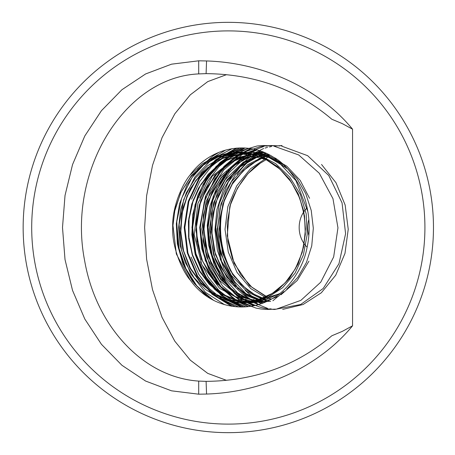 <?xml version="1.0" encoding="UTF-8"?>
<svg xmlns="http://www.w3.org/2000/svg" width="455" height="455" viewBox="0 0 455 455"><rect width="100%" height="100%" fill="white"/><g stroke="black" fill="none" stroke-linecap="round" stroke-linejoin="round"><path stroke-width="0.68" d="M238.272 288.874L221.471 261.034L215.858 227.5L219.247 203.669L228.41 181.841L242.623 163.834L260.726 151.185M253.554 305.72L234.649 293.589L219.81 275.292L210.46 252.565L207.48 227.5L213.224 196.293L228.717 169.658M230.702 167.434L243.863 156.088M246.246 154.546L248.094 153.443M250.819 151.947L255.67 149.661M258.537 304.469L244.13 295.085M235.542 286.519L220.283 259.464L215.243 227.5M253.953 305.635L235.138 293.452L220.374 275.184L211.063 252.497L208.117 227.5L211.734 202.771L221.596 180.282L236.81 162.065L256.046 149.758M234.149 299.316L219.674 286.081L208.652 268.905L201.838 248.925L199.734 227.5L205.444 196.344L220.891 169.726M223.615 166.701L236.236 156.019L250.54 148.597M235.303 299.669L220.624 286.468L209.419 269.212L202.509 249.101L200.354 227.5L204.215 201.997L214.669 178.946L230.776 160.587L250.989 148.671M241.281 307L221.193 295.363L205.296 276.919L195.195 253.52L191.976 227.5L195.013 204.949L203.249 184.076L216.091 166.473L232.602 153.432M234.763 152.226L244.54 147.966M247.998 306.607L237.715 301.614M241.912 306.994L221.83 295.369L205.916 276.93L195.832 253.515L192.601 227.5L196.611 201.468L207.503 178.064L224.196 159.62L245.08 147.994M248.487 306.551L241.127 303.178M231.532 306.226L212.172 294.283L196.918 275.923L187.295 252.929L184.218 227.5L188.205 201.565L199.017 178.224L215.607 159.779L236.378 148.114M232.499 306.374L213.014 294.47L197.658 276.1L187.938 253.037L184.849 227.5L188.842 201.525L199.688 178.138L216.341 159.711L237.157 148.051M307.83 211.49L295.977 180.669L274.388 157.657C285.2 163.265 302.842 184.326 306.875 206.627L306.949 206.974M306.875 206.627A83.157 72.015 90 0 1 306.875 248.373C303.03 269.115 287.617 289.738 274.388 297.342C247.315 314.826 209.755 308.2 190.042 279.774L176.335 253.924L172.781 223.866M308.843 219.446A25.645 22.21 -90 0 0 308.843 235.554M258.685 154.012A83.345 72.18 -90 0 0 257.826 154.546M256.176 155.633A83.345 72.18 -90 0 0 253.486 157.549M250.551 159.864A83.345 72.18 -90 0 0 236.975 174.566M224.952 198.829A83.345 72.18 -90 0 0 234.655 276.998M245.205 290.233A83.345 72.18 -90 0 0 257.177 300.033M259.014 301.193A83.345 72.18 -90 0 0 259.532 301.506M262.017 302.922A83.345 72.18 -90 0 0 262.472 303.166M266.107 159.699L260.038 163.351C244.153 172.974 232.306 195.843 229.712 207.082L227.233 235.753L234.115 263.326L249.431 285.581L270.918 299.356M307.136 207.827A25.645 22.21 -90 0 0 307.136 247.173M331.843 119.255L342.319 123.635L352.562 129.186C318.762 88.333 263.502 62.71 206.559 60.953L198.698 60.811L171.552 64.172L145.594 73.96L121.946 89.715L101.448 110.679L84.801 135.96L72.544 164.579L65.025 195.462L62.5 227.5L65.014 259.543L72.538 290.421L84.806 319.035L101.454 344.321L121.946 365.291L145.589 381.04L171.546 390.828L198.698 394.189L206.559 394.047C263.468 392.21 318.807 366.747 352.562 325.814L342.274 331.388L331.849 335.762C296.506 365.712 254.595 380.915 206.098 381.364L198.698 381.091C143.49 377.428 96.039 326.593 84.624 260.601C67.056 171.239 124.272 77.179 198.698 73.909L206.098 73.636C254.595 74.068 296.506 89.277 331.837 119.25M31.702 227.5A196.606 196.606 0 0 1 326.61 57.233A196.606 196.606 0 0 1 326.61 397.767A196.606 196.606 0 0 1 31.702 227.5M352.562 129.186L352.562 325.814M23.154 227.5A205.154 205.154 0 0 0 330.887 405.172A205.154 205.154 0 0 0 330.887 49.828A205.154 205.154 0 0 0 23.154 227.5M207.258 296.632L194.205 283.34L184.366 266.693L178.314 247.702L176.472 227.5M211.023 298.98L196.742 285.723L185.868 268.615L179.173 248.766L177.086 227.5M189.968 279.859C182.893 271.578 171.831 248.191 172.707 227.5C171.944 205.893 183.28 182.95 189.968 175.141L202.378 163.732L216.79 155.946L232.437 152.18L248.385 152.732L263.712 157.726L277.624 166.712L289.403 179.042L298.326 194.052L303.735 211.052L305.453 229.087L303.576 247.071L298.173 263.906L289.369 278.528L277.698 290.21L263.991 298.435L249.073 302.7L233.779 302.512L218.929 297.906L205.359 289.386L193.887 277.448L185.344 262.626L180.214 245.677L178.61 227.665L180.624 209.67L186.328 192.783L195.519 177.928L207.508 165.813L221.557 157.112L236.93 152.505L252.855 152.38L268.45 156.492L282.811 164.511M285.49 166.581L297.058 178.673L305.737 193.625L311.237 210.489L313.319 228.245L311.738 245.899L306.437 262.484L297.911 277.197L286.752 289.243M283.829 291.587L272.869 300.766M270.668 301.358L243.863 301.455L219.6 288.316L201.861 264.73L194.217 234.757L197.936 203.328L212.235 176.187L235.195 158.135L262.501 151.828M262.723 303.075L239.296 296.467L219.498 280.485L206.496 256.927L201.832 229.144L206.195 201.258L219.481 177.126L239.421 159.813L263.399 152.186M264.645 302.325L243.021 294.413L225.379 277.886L213.645 255.079L209.431 229.001L213.674 202.685L225.43 179.315L243.397 162.065L265.652 153.13M266.846 301.375L247.184 291.746L231.151 275.19L220.76 253.486L217.376 228.763L220.988 203.846L231.413 181.653L247.816 164.625L268.12 154.29M268.171 299.032L250.768 288.618L237.066 272.494L228.285 252.047L225.026 229.383L227.841 206.65L236.714 185.85L250.512 168.742L267.978 157.06M189.968 175.141C209.795 147.363 247.241 139.605 274.331 157.771M172.707 227.5L175.01 209.169L181.136 191.964L190.77 176.961L203.311 165.051L218.025 157.009L234.001 153.289L239.04 153.068L265.902 159.529L279.888 169.106L291.427 182.267L299.794 198.221L304.537 215.971L305.328 234.433L302.188 252.474L295.289 268.968L285.114 282.919L272.266 293.441L257.593 299.919L242.981 301.921L226.459 299.35L211.967 292.332L199.415 281.344L189.616 267.022L183.166 250.278L180.516 232.124L181.807 213.685L187.022 196.105L195.815 180.442L207.702 167.702L221.943 158.619L242.987 153.204M254.14 153.523L269.934 157.817L285.911 167.599M279.398 293.828L253.68 301.853L250.779 301.932L236.617 300.044L223.189 294.487L210.079 284.426L199.518 270.873L192.198 254.635L188.558 236.731L188.87 218.258L193.108 200.354L201.064 184.127L212.229 170.557L225.964 160.518L241.423 154.581L246.826 153.591M260.641 153.392L269.542 155.013M267.21 301.21L265.032 301.523M250.716 301.369L234.53 296.364L220.897 287.304L209.636 274.541L201.44 258.895L196.861 241.304L196.168 222.865L199.455 204.716L206.502 187.96L216.933 173.656L230.088 162.651L250.728 154.251L243.761 156.139L230.793 162.31L217.194 173.577L206.485 188.45L199.461 205.592L196.378 224.167L197.396 242.964L202.452 260.743L211.302 276.583L223.297 289.152L235.229 296.66L250.773 301.364M258.52 301.364L245.956 297.997L231.874 289.932L219.936 278.039L210.932 263.018L205.393 245.825L203.732 227.489L206.013 209.158L212.167 191.964L221.79 176.944L234.342 165.057L249.044 156.998L254.601 155.178M257.53 154.45L258.508 154.245M261.807 153.676L262.37 153.597M266.215 301.364L265.868 301.312M262.37 300.658L242.97 292.337L230.429 281.332L220.618 267.022L214.191 250.267L211.524 232.118L212.838 213.679L218.03 196.088L226.846 180.447L238.721 167.685L258.491 156.383M260.88 155.604L262.359 155.172M264.884 154.535L266.226 154.245M266.226 299.652L252.912 293.714L241.082 284.432L230.537 270.856L223.2 254.629L219.583 236.719L219.879 218.246L224.139 200.348L232.078 184.11L243.26 170.562L256.984 160.501L262.37 157.885M264.395 157.066L266.238 156.389M268.325 155.701L269.946 155.229M270.105 298.338L267.932 297.468M266.232 296.705L251.911 287.287L240.644 274.541L232.465 258.878L227.87 241.292L227.193 222.859L230.463 204.704L237.533 187.96L247.947 173.639L260.044 163.356M174.339 212.252L180.737 192.596L191.373 175.556L205.717 162.64L222.7 154.637L240.928 151.942L259.02 154.933L275.656 163.652L289.761 177.137L300.277 194.274L306.198 213.93L307.159 234.717L303.371 255.005L295.062 273.171L282.629 287.725L267.182 297.82L250.023 302.78L232.46 301.944L215.75 295.295L201.116 283.658L189.752 267.915L182.762 249.021L180.504 228.41L183.001 207.736L190.281 188.649L201.997 172.582L217.063 160.518L234.302 153.398L252.525 152.078L270.469 156.543L286.804 166.183L300.209 180.379L309.576 198.3M308.945 261.176L297.206 280.513L280.997 294.766M278.773 296.074L264.736 301.597L249.914 302.985L235.15 300.414L221.272 294.072L209.118 284.165L199.398 271.061L192.493 255.591L188.723 238.665L188.398 221.21L191.748 204.119L198.482 188.233L208.111 174.367L220.146 163.322L234.092 155.877L249.243 152.357L264.747 152.738M263.365 302.831L238.164 298.929L216.472 283.448L201.446 259.339L195.912 230.315L200.712 200.678L214.868 175.266L236.731 158.3L262.632 151.879M262.927 303.002L240.052 295.858L220.8 279.717L208.18 256.455L203.749 229.098L207.958 201.611L220.806 177.786L240.268 160.49L263.69 152.3M265.219 302.092L244.005 293.811L226.789 277.305L215.442 254.681L211.319 228.922L215.425 203.015L226.937 179.918L244.449 162.583L266.209 153.386M267.534 301.062L248.299 291.206L232.687 274.592L222.518 253.088L219.236 228.723L222.836 204.136L232.966 182.108L248.965 165.142L268.911 154.689M226.471 380.334L207.73 373.373L190.258 360.132L174.805 341.182L162.037 317.334L152.505 289.613L146.618 259.225L144.627 227.466L146.624 195.713L152.522 165.324L162.06 137.615L174.834 113.778L190.292 94.833L207.764 81.604L226.51 74.66M206.098 381.364L206.559 394.047M198.698 73.909L198.698 60.811M198.698 394.189L198.698 381.091M206.559 60.953L206.098 73.636M224.508 304.668L205.381 292.286L190.531 273.523L181.477 250.244L179.111 224.725L183.74 199.478L194.922 176.989L211.603 159.455L232.198 148.631M238.517 306.937L223.109 299.89L209.567 288.788L198.693 274.223L191.089 257.029M191.572 199.227L199.768 181.46L211.444 166.433L225.93 155.007L242.384 147.892M245.888 306.812L231.561 300.34L218.827 290.307L208.288 277.249L200.513 261.767M199.734 198.016L207.793 181.027L219.043 166.575L232.909 155.485L248.64 148.33M251.496 306.107L243.317 302.575M240.274 300.897L222.546 285.979L209.692 265.31L203.055 240.928L203.277 215.232L210.403 190.73L223.769 169.857L242.083 154.62L263.61 146.561M266.203 146.135L271.265 145.606M321.537 164.465L336 182.745L345.152 205.023L348.229 229.297L344.975 253.418L335.716 275.212L321.327 292.781L303.093 304.514L282.697 309.406M271.413 309.002L269.934 308.791M267.529 308.365L245.279 299.197M239.404 294.885L225.066 279.165L215.124 259.316L210.381 236.953L211.245 213.827L217.689 191.8L229.206 172.599L244.938 157.783L263.627 148.489M265.049 148.057L267.483 147.403M269.36 146.965L271.396 146.561M273.995 146.135L282.037 145.503M261.045 303.673L253.452 299.481M246.809 294.607L234.547 281.571L225.288 265.504L219.6 247.27L217.791 227.932L220.015 208.566L226.118 190.27L235.821 174.083L248.544 160.894M252.059 158.215L256.011 155.582M213.645 300.397L197.237 286.525L184.992 267.671L177.956 245.433L176.785 221.682L181.573 198.42L191.976 177.609L207.127 161.013L225.788 150.013M235.309 306.715L214.498 295.596L197.953 277.135L187.494 253.338L184.281 226.766L188.717 200.263L200.365 176.699L218.002 158.59L239.796 147.915M243.761 306.943L224.213 297.081L208.168 280.758L197.146 259.469L192.226 235.201L193.875 210.216L202.009 186.84L215.88 167.258L234.234 153.272M236.577 152.078L257.12 145.981M257.564 145.93L262.78 145.526M263.257 145.515L272.255 145.901M273.739 146.089L298.685 154.939L319.296 173.258L332.963 198.653L337.957 227.819L333.663 256.944L320.718 282.219L300.88 300.357L276.776 308.985M275.525 309.138L266.84 309.474M266.266 309.451L261.176 309.008M260.8 308.956L256.478 308.2M256.125 308.126L239.728 302.023M236.094 299.896L225.219 291.427M221.596 287.742L205.29 260.539L199.773 227.853L206.052 195.098L223.177 167.724M226.192 164.699L242.231 153.159M244.733 151.902L260.123 146.743M260.522 146.669L264.901 145.975M265.265 145.93L270.498 145.537M271.089 145.52L280.149 145.924M281.577 146.106L307.631 155.678L328.783 175.545L342.052 202.873L345.59 233.739L338.964 263.701L323.209 288.47L300.636 304.503L274.547 309.48M274.041 309.457L268.933 309.019M268.49 308.962L264.201 308.206M263.849 308.132L259.851 307.108M259.526 307.011L249.152 302.876M243.823 299.873L232.368 290.859M229.394 287.793L213.048 260.573L207.525 227.841L213.827 195.053L230.992 167.679M233.506 165.137L249.744 153.278M252.172 152.05L256.904 149.985M239.04 153.068C253.589 153.181 266.755 158.186 278.551 168.1C287.662 175.931 294.59 185.805 299.339 197.72C308.376 222.597 306.937 246.354 295.028 269.002C288.578 280.388 280.144 289.005 269.724 294.857C261.244 299.555 252.332 301.91 242.981 301.921M254.18 153.534L268.535 157.282L284.409 166.524L286.587 168.327M279.87 293.458L265.748 299.771L250.779 301.932M260.664 153.398L269.61 155.053M267.233 301.199L265.06 301.517M219.111 152.249L212.866 155.991L197.817 169.26L186.863 185.265L179.549 203.749L176.324 223.644L177.331 243.778L182.762 263.513L192.255 280.997L206.001 295.761M244.466 147.96L236.185 151.43L220.152 162.367L207.247 177.143L197.919 195.064L192.761 214.538L191.868 234.797L195.223 254.618L202.657 272.818L214.333 289.061L229.218 301.233L241.19 307M255.608 149.644L250.711 151.942M247.531 153.693L245.962 154.637M243.516 156.219L229.667 168.344M226.965 171.501L216.705 187.534L210.028 205.836L207.252 225.362L208.561 245.012L214.06 264.247L223.473 281.258L236.463 295.318L241.622 299.231M244.483 301.091L245.438 301.665L250.688 301.927M247.804 303.007L253.486 305.732M260.277 151.026L254.453 154.188M251.268 156.236L247.133 159.256L233.614 172.877L223.394 189.809L216.972 209.294L214.953 229.917L217.393 250.392L224.167 269.434L234.575 285.626M243.539 294.732L249.425 299.253M251.888 300.869L253.179 301.659M255.437 302.945L258.463 304.492M242.987 301.932L229.24 300.124L212.883 292.855L201.036 282.891L190.503 268.245L183.587 250.802L180.777 231.754L182.336 212.417L187.318 195.991L195.445 181.295L206.291 169.055L223.058 158.175L246.803 153.073M238.665 300.556L226.505 296.177L210.523 284.688L199.91 271.112L192.505 254.789L188.905 237.322L189.03 219.264L192.92 201.707L200.319 185.68L212.343 170.648L224.753 161.263L241.56 154.575L246.86 153.597M254.652 300.653L248.942 299.049L232.397 290.222L221.761 280.018L212.172 265.151L206.115 247.833L203.994 229.189L206.007 210.438L211.928 192.965L221.414 177.695L232.949 166.217L249.562 156.85L254.646 155.189M257.547 154.455L258.52 154.251M266.238 301.364L265.885 301.307M262.381 300.653L260.908 300.306M258.525 299.652L245.717 293.97L231.265 282.049L221.613 268.393L215.027 252.36L211.962 234.854L212.587 216.91L217.245 198.738L225.669 182.421L239.398 167.281L251.439 159.409L258.531 156.401M260.92 155.616L262.41 155.189M264.929 154.552L266.283 154.256M266.283 299.635L254.891 294.8L243.436 286.474L232.158 273.097L224.179 256.7L220.021 238.374L220.049 219.321L224.235 200.809L232.346 184.082L243.55 170.449L257.291 160.422L262.376 157.936"/></g></svg>

